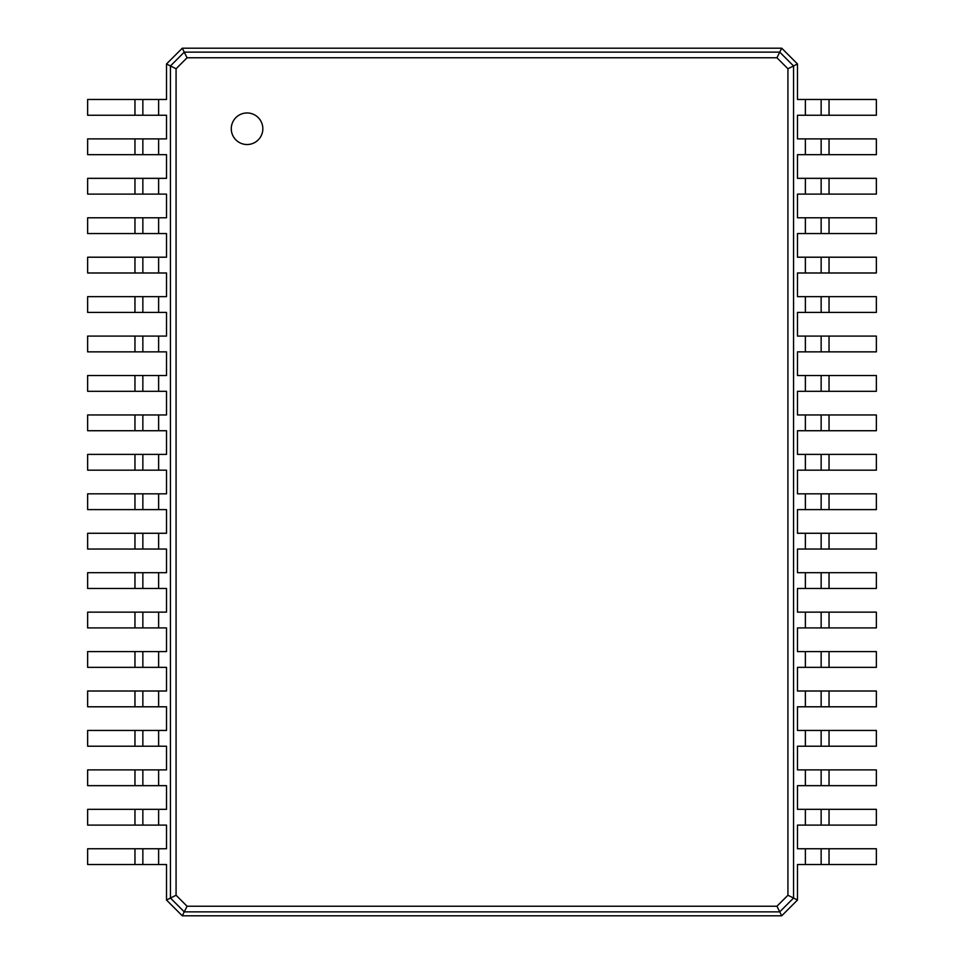 <?xml version="1.0" encoding="UTF-8"?>
<svg xmlns="http://www.w3.org/2000/svg" width="964" height="964" viewBox="0 0 964 964"><rect width="100%" height="100%" fill="white"/><g stroke="black" fill="none" stroke-linecap="round" stroke-linejoin="round"><path stroke-width="1.45" d="M829.04 99.473L829.04 115.246L876.36 115.246L876.36 99.473L797.493 99.473L797.493 63.973L793.553 65.95L793.553 898.05L787.925 895.243L776.936 906.232L187.064 906.232L176.075 895.243L176.075 68.757L187.064 57.768L776.936 57.768L787.925 68.757L787.925 895.243M829.04 115.246L797.493 115.246L797.493 138.9L805.374 138.9L805.374 154.674L797.493 154.674L797.493 178.34L805.374 178.34L805.374 194.113L797.493 194.113L797.493 217.78L805.374 217.78L805.374 233.553L797.493 233.553L797.493 257.207L805.374 257.207L805.374 272.993L797.493 272.993L797.493 296.647L805.374 296.647L805.374 312.42L797.493 312.42L797.493 336.087L805.374 336.087L805.374 351.86L797.493 351.86L797.493 375.526L805.374 375.526L805.374 391.3L797.493 391.3L797.493 414.954L805.374 414.954L805.374 430.727L797.493 430.727L797.493 454.393L805.374 454.393L805.374 470.167L797.493 470.167L797.493 493.833L805.374 493.833L805.374 509.607L797.493 509.607L797.493 533.273L805.374 533.273L805.374 549.046L797.493 549.046L797.493 572.7L805.374 572.7L805.374 588.474L797.493 588.474L797.493 612.14L805.374 612.14L805.374 627.913L797.493 627.913L797.493 651.58L805.374 651.58L805.374 667.353L797.493 667.353L797.493 691.007L805.374 691.007L805.374 706.793L797.493 706.793L797.493 730.447L805.374 730.447L805.374 746.22L797.493 746.22L797.493 769.887L805.374 769.887L805.374 785.66L797.493 785.66L797.493 809.326L805.374 809.326L805.374 825.1L797.493 825.1L797.493 848.754L805.374 848.754L805.374 864.527L797.493 864.527L797.493 900.027L781.72 915.8L182.28 915.8L166.507 900.027L166.507 864.527L158.626 864.527L158.626 848.754L166.507 848.754L166.507 825.1L158.626 825.1L158.626 809.326L166.507 809.326L166.507 785.66L158.626 785.66L158.626 769.887L166.507 769.887L166.507 746.22L158.626 746.22L158.626 730.447L166.507 730.447L166.507 706.793L158.626 706.793L158.626 691.007L166.507 691.007L166.507 667.353L158.626 667.353L158.626 651.58L166.507 651.58L166.507 627.913L158.626 627.913L158.626 612.14L166.507 612.14L166.507 588.474L158.626 588.474L158.626 572.7L166.507 572.7L166.507 549.046L158.626 549.046L158.626 533.273L166.507 533.273L166.507 509.607L158.626 509.607L158.626 493.833L166.507 493.833L166.507 470.167L158.626 470.167L158.626 454.393L166.507 454.393L166.507 430.727L158.626 430.727L158.626 414.954L166.507 414.954L166.507 391.3L158.626 391.3L158.626 375.526L166.507 375.526L166.507 351.86L158.626 351.86L158.626 336.087L166.507 336.087L166.507 312.42L158.626 312.42L158.626 296.647L166.507 296.647L166.507 272.993L158.626 272.993L158.626 257.207L166.507 257.207L166.507 233.553L158.626 233.553L158.626 217.78L166.507 217.78L166.507 194.113L158.626 194.113L158.626 178.34L166.507 178.34L166.507 154.674L158.626 154.674L158.626 138.9L166.507 138.9L166.507 115.246L158.626 115.246L158.626 99.473L166.507 99.473L166.507 63.973L182.28 48.2L781.72 48.2L797.493 63.973M821.147 99.473L821.147 115.246M781.72 48.2L779.743 52.14L793.553 65.95L787.925 68.757M829.04 138.9L829.04 154.674L876.36 154.674L876.36 138.9L805.374 138.9M829.04 154.674L805.374 154.674M829.04 178.34L829.04 194.113L876.36 194.113L876.36 178.34L805.374 178.34M829.04 194.113L805.374 194.113M829.04 217.78L829.04 233.553L876.36 233.553L876.36 217.78L805.374 217.78M829.04 233.553L805.374 233.553M829.04 257.207L829.04 272.993L876.36 272.993L876.36 257.207L805.374 257.207M829.04 272.993L805.374 272.993M829.04 296.647L829.04 312.42L876.36 312.42L876.36 296.647L805.374 296.647M829.04 312.42L805.374 312.42M829.04 336.087L829.04 351.86L876.36 351.86L876.36 336.087L805.374 336.087M829.04 351.86L805.374 351.86M829.04 375.526L829.04 391.3L876.36 391.3L876.36 375.526L805.374 375.526M829.04 391.3L805.374 391.3M829.04 414.954L829.04 430.727L876.36 430.727L876.36 414.954L805.374 414.954M829.04 430.727L805.374 430.727M829.04 454.393L829.04 470.167L876.36 470.167L876.36 454.393L805.374 454.393M829.04 470.167L805.374 470.167M829.04 493.833L829.04 509.607L876.36 509.607L876.36 493.833L805.374 493.833M829.04 509.607L805.374 509.607M829.04 533.273L829.04 549.046L876.36 549.046L876.36 533.273L805.374 533.273M829.04 549.046L805.374 549.046M829.04 572.7L829.04 588.474L876.36 588.474L876.36 572.7L805.374 572.7M829.04 588.474L805.374 588.474M829.04 612.14L829.04 627.913L876.36 627.913L876.36 612.14L805.374 612.14M829.04 627.913L805.374 627.913M829.04 651.58L829.04 667.353L876.36 667.353L876.36 651.58L805.374 651.58M829.04 667.353L805.374 667.353M829.04 691.007L829.04 706.793L876.36 706.793L876.36 691.007L805.374 691.007M829.04 706.793L805.374 706.793M829.04 730.447L829.04 746.22L876.36 746.22L876.36 730.447L805.374 730.447M829.04 746.22L805.374 746.22M829.04 769.887L829.04 785.66L876.36 785.66L876.36 769.887L805.374 769.887M829.04 785.66L805.374 785.66M829.04 809.326L829.04 825.1L876.36 825.1L876.36 809.326L805.374 809.326M829.04 825.1L805.374 825.1M829.04 848.754L829.04 864.527L876.36 864.527L876.36 848.754L805.374 848.754M829.04 864.527L805.374 864.527M797.493 900.027L793.553 898.05L779.743 911.86L776.936 906.232M247.061 144.528A15.773 15.773 0 0 0 260.726 120.862A15.773 15.773 0 0 0 233.396 120.862A15.773 15.773 0 0 0 247.061 144.528M182.28 48.2L184.257 52.14L779.743 52.14L776.936 57.768M821.147 138.9L821.147 154.674M781.72 915.8L779.743 911.86L184.257 911.86L187.064 906.232M821.147 178.34L821.147 194.113M821.147 217.78L821.147 233.553M821.147 257.207L821.147 272.993M821.147 296.647L821.147 312.42M821.147 336.087L821.147 351.86L821.147 336.087M821.147 375.526L821.147 391.3L821.147 375.526M821.147 414.954L821.147 430.727L821.147 414.954M821.147 454.393L821.147 470.167L821.147 454.393M821.147 493.833L821.147 509.607L821.147 493.833M821.147 533.273L821.147 549.046L821.147 533.273M821.147 572.7L821.147 588.474L821.147 572.7M821.147 612.14L821.147 627.913L821.147 612.14M821.147 651.58L821.147 667.353L821.147 651.58M821.147 691.007L821.147 706.793L821.147 691.007M821.147 730.447L821.147 746.22L821.147 730.447M821.147 769.887L821.147 785.66L821.147 769.887M821.147 809.326L821.147 825.1L821.147 809.326M821.147 848.754L821.147 864.527L821.147 848.754M182.28 915.8L184.257 911.86L170.447 898.05L170.447 65.95L184.257 52.14L187.064 57.768M166.507 63.973L176.075 68.757M166.507 900.027L176.075 895.243M134.96 864.527L134.96 848.754L87.64 848.754L87.64 864.527L158.626 864.527M134.96 848.754L158.626 848.754M134.96 825.1L134.96 809.326L87.64 809.326L87.64 825.1L158.626 825.1M134.96 809.326L158.626 809.326M134.96 785.66L134.96 769.887L87.64 769.887L87.64 785.66L158.626 785.66M134.96 769.887L158.626 769.887M134.96 746.22L134.96 730.447L87.64 730.447L87.64 746.22L158.626 746.22M134.96 730.447L158.626 730.447M134.96 706.793L134.96 691.007L87.64 691.007L87.64 706.793L158.626 706.793M134.96 691.007L158.626 691.007M134.96 667.353L134.96 651.58L87.64 651.58L87.64 667.353L158.626 667.353M134.96 651.58L158.626 651.58M134.96 627.913L134.96 612.14L87.64 612.14L87.64 627.913L158.626 627.913M134.96 612.14L158.626 612.14M134.96 588.474L134.96 572.7L87.64 572.7L87.64 588.474L158.626 588.474M134.96 572.7L158.626 572.7M134.96 549.046L134.96 533.273L87.64 533.273L87.64 549.046L158.626 549.046M134.96 533.273L158.626 533.273M134.96 509.607L134.96 493.833L87.64 493.833L87.64 509.607L158.626 509.607M134.96 493.833L158.626 493.833M134.96 470.167L134.96 454.393L87.64 454.393L87.64 470.167L158.626 470.167M134.96 454.393L158.626 454.393M134.96 430.727L134.96 414.954L87.64 414.954L87.64 430.727L158.626 430.727M134.96 414.954L158.626 414.954M134.96 391.3L134.96 375.526L87.64 375.526L87.64 391.3L158.626 391.3M134.96 375.526L158.626 375.526M134.96 351.86L134.96 336.087L87.64 336.087L87.64 351.86L158.626 351.86M134.96 336.087L158.626 336.087M134.96 312.42L134.96 296.647L87.64 296.647L87.64 312.42L158.626 312.42M134.96 296.647L158.626 296.647M134.96 272.993L134.96 257.207L87.64 257.207L87.64 272.993L158.626 272.993M134.96 257.207L158.626 257.207M134.96 233.553L134.96 217.78L87.64 217.78L87.64 233.553L158.626 233.553M134.96 217.78L158.626 217.78M134.96 194.113L134.96 178.34L87.64 178.34L87.64 194.113L158.626 194.113M134.96 178.34L158.626 178.34M134.96 154.674L134.96 138.9L87.64 138.9L87.64 154.674L158.626 154.674M134.96 138.9L158.626 138.9M134.96 115.246L134.96 99.473L87.64 99.473L87.64 115.246L158.626 115.246M134.96 99.473L158.626 99.473M142.853 864.527L142.853 848.754L142.853 864.527M142.853 825.1L142.853 809.326L142.853 825.1M142.853 785.66L142.853 769.887M142.853 746.22L142.853 730.447M142.853 706.793L142.853 691.007M142.853 667.353L142.853 651.58M142.853 627.913L142.853 612.14M142.853 588.474L142.853 572.7M142.853 549.046L142.853 533.273L142.853 549.046M142.853 509.607L142.853 493.833L142.853 509.607M142.853 470.167L142.853 454.393L142.853 470.167M142.853 430.727L142.853 414.954L142.853 430.727M142.853 391.3L142.853 375.526M142.853 351.86L142.853 336.087L142.853 351.86M142.853 312.42L142.853 296.647L142.853 312.42M142.853 272.993L142.853 257.207L142.853 272.993M142.853 233.553L142.853 217.78L142.853 233.553M142.853 194.113L142.853 178.34L142.853 194.113M142.853 154.674L142.853 138.9L142.853 154.674M142.853 115.246L142.853 99.473L142.853 115.246M805.374 99.473L805.374 115.246"/></g></svg>
